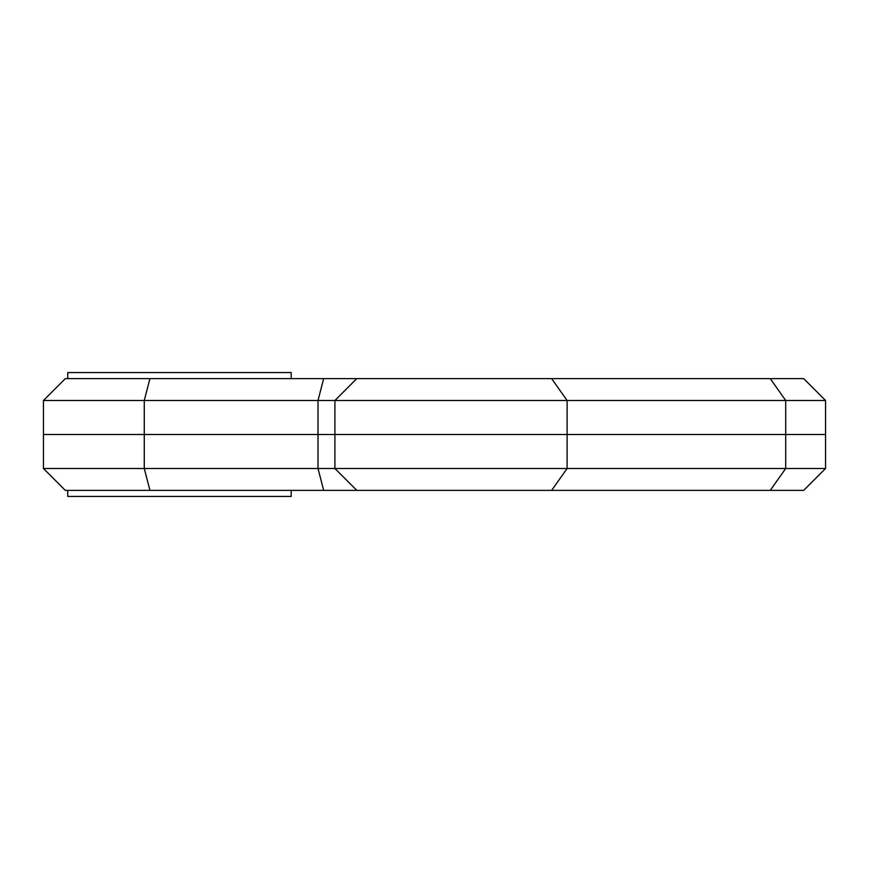<?xml version="1.0" encoding="UTF-8"?>
<svg xmlns="http://www.w3.org/2000/svg" width="869" height="869" viewBox="0 0 869 869"><rect width="100%" height="100%" fill="white"/><g stroke="black" fill="none" stroke-linecap="round" stroke-linejoin="round"><path stroke-width="1.3" d="M67.739 378.634L67.739 372.562L291.191 372.562L291.191 378.634M43.45 400.5L65.305 378.634L149.924 378.634L144.265 400.5L43.45 400.5L43.45 434.5L825.55 434.5L43.45 434.5L43.45 468.5L144.265 468.5L144.265 400.5L318.011 400.5L318.011 468.5L144.265 468.5L149.924 490.366L803.695 490.366L825.55 468.5L318.011 468.5L323.659 490.366M356.779 378.634L334.913 400.5L318.011 400.5L323.659 378.634L803.695 378.634L825.55 400.5L334.913 400.5L334.913 468.5L356.779 490.366M149.924 378.634L323.659 378.634M43.45 468.5L65.305 490.366L149.924 490.366M67.739 490.366L67.739 496.438L291.191 496.438L291.191 490.366M551.652 378.634L567.109 400.5L567.109 468.5L551.652 490.366M770.249 378.634L785.706 400.5L785.706 468.5L770.249 490.366M825.55 400.5L825.55 468.5"/></g></svg>
